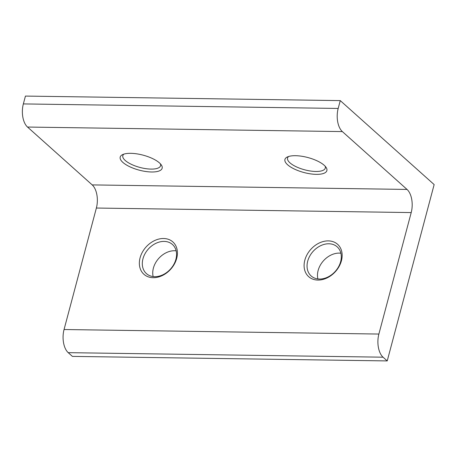 <?xml version="1.0" encoding="UTF-8"?>
<svg xmlns="http://www.w3.org/2000/svg" width="457" height="457" viewBox="0 0 457 457"><rect width="100%" height="100%" fill="white"/><g stroke="black" fill="none" stroke-linecap="round" stroke-linejoin="round"><path stroke-width="0.69" d="M159.476 162.921A21.702 7.74 14.9 0 1 161.315 164.954A21.702 7.74 14.9 0 1 149.519 171.901A21.702 7.74 14.9 0 1 122.864 162.389A21.702 7.74 14.9 0 1 122.545 154.643A21.702 7.74 14.9 0 1 140.836 154.603A21.702 7.74 14.9 0 1 159.476 162.921M123.916 154.106A19.531 6.969 -165.1 0 0 122.819 155.671A19.531 6.969 -165.1 0 0 125.218 160.458A19.531 6.969 -165.1 0 0 145.674 168.633A19.531 6.969 -165.1 0 0 160.567 165.72A19.531 6.969 -165.1 0 0 160.39 163.817M324.213 165.291A21.702 7.74 14.9 0 1 326.052 167.331A21.702 7.74 14.9 0 1 314.256 174.271A21.702 7.74 14.9 0 1 287.602 164.766A21.702 7.74 14.9 0 1 287.282 157.014A21.702 7.74 14.9 0 1 305.573 156.974A21.702 7.74 14.9 0 1 324.213 165.291M288.653 156.483A19.531 6.969 -165.1 0 0 287.55 158.048A19.531 6.969 -165.1 0 0 289.955 162.829A19.531 6.969 -165.1 0 0 310.412 171.004A19.531 6.969 -165.1 0 0 325.304 168.09A19.531 6.969 -165.1 0 0 325.127 166.188M317.912 280.067A21.702 16.589 131.8 0 1 304.819 260.21A21.702 16.589 131.8 0 1 328.337 240.885A21.702 16.589 131.8 0 1 341.43 260.741A21.702 16.589 131.8 0 1 317.912 280.067M328.863 243.775A19.531 14.927 -48.2 0 0 309.755 256.086A19.531 14.927 -48.2 0 0 311.148 275.965A19.531 14.927 -48.2 0 0 319.477 279.044A19.531 14.927 -48.2 0 0 338.586 266.734A19.531 14.927 -48.2 0 0 337.192 246.849A19.531 14.927 -48.2 0 0 328.863 243.775M153.175 277.696A21.702 16.589 131.8 0 1 140.082 257.839A21.702 16.589 131.8 0 1 163.6 238.508A21.702 16.589 131.8 0 1 176.693 258.365A21.702 16.589 131.8 0 1 153.175 277.696M164.126 241.405A19.531 14.927 -48.2 0 0 145.018 253.715A19.531 14.927 -48.2 0 0 146.411 273.594A19.531 14.927 -48.2 0 0 154.74 276.674A19.531 14.927 -48.2 0 0 173.849 264.357A19.531 14.927 -48.2 0 0 172.455 244.478A19.531 14.927 -48.2 0 0 164.126 241.405M153.146 276.565A19.531 14.927 131.8 0 1 174.557 250.733A19.531 14.927 131.8 0 1 176.151 250.842M317.883 278.936A19.531 14.927 131.8 0 1 339.294 253.104A19.531 14.927 131.8 0 1 340.888 253.212M383.057 357.191L387.228 360.921L72.4 356.391L68.224 352.655A17.36 9.329 -89.2 0 1 64.054 329.52L378.882 334.05A17.36 9.329 90.8 0 0 383.057 357.191L68.224 352.655M387.228 360.921L434.15 184.582L340.271 100.609L25.438 96.079L23.353 103.916L338.186 108.446A17.36 9.329 90.8 0 0 342.362 131.587L407.033 189.432A17.36 9.329 -89.2 0 1 411.209 212.574L378.882 334.05M340.271 100.609L338.186 108.446M342.362 131.587L27.529 127.052L92.2 184.902L407.033 189.432M411.209 212.574L96.376 208.038L64.054 329.52M96.376 208.038A17.36 9.329 90.8 0 0 92.2 184.902M27.529 127.052A17.36 9.329 -89.2 0 1 23.353 103.916"/></g></svg>
